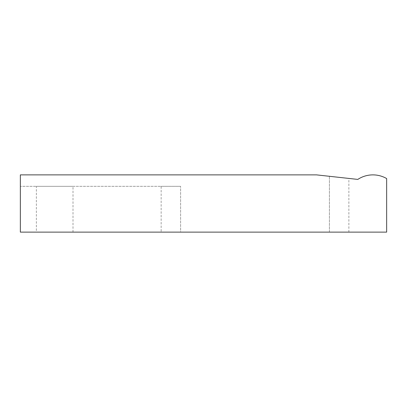 <?xml version="1.0" encoding="UTF-8"?>
<svg xmlns="http://www.w3.org/2000/svg" width="407" height="407" viewBox="0 0 407 407"><rect width="100%" height="100%" fill="white"/><g stroke="black" fill="none" stroke-linecap="round" stroke-linejoin="round"><path stroke-width="0.31" stroke-dasharray="2.04 1.53" d="M372.914 174.883A27.473 27.473 0 0 0 357.804 179.411L316.595 174.883L20.35 174.883L316.595 174.883L348.875 178.429L316.595 174.883L20.35 174.883L20.35 232.117L386.65 232.117L386.65 178.561A27.473 27.473 0 0 0 372.914 174.883M36.376 232.117L73.006 232.117L36.376 232.117L36.376 186.33L73.006 186.33L36.376 186.33M73.006 232.117L73.006 186.33M161.147 186.33L180.606 186.33L161.147 186.33L161.147 232.117L180.606 232.117L161.147 232.117M180.606 232.117L348.875 232.117L180.606 232.117L180.606 186.33L20.35 186.33L180.606 186.33L180.606 232.117M329.416 232.117L329.416 176.292L329.416 232.117M348.875 232.117L348.875 178.429"/><path stroke-width="0.61" d="M372.914 174.883A27.473 27.473 0 0 0 357.804 179.411L316.595 174.883L20.35 174.883L20.35 232.117L386.65 232.117L386.65 178.561A27.473 27.473 0 0 0 372.914 174.883"/></g></svg>
